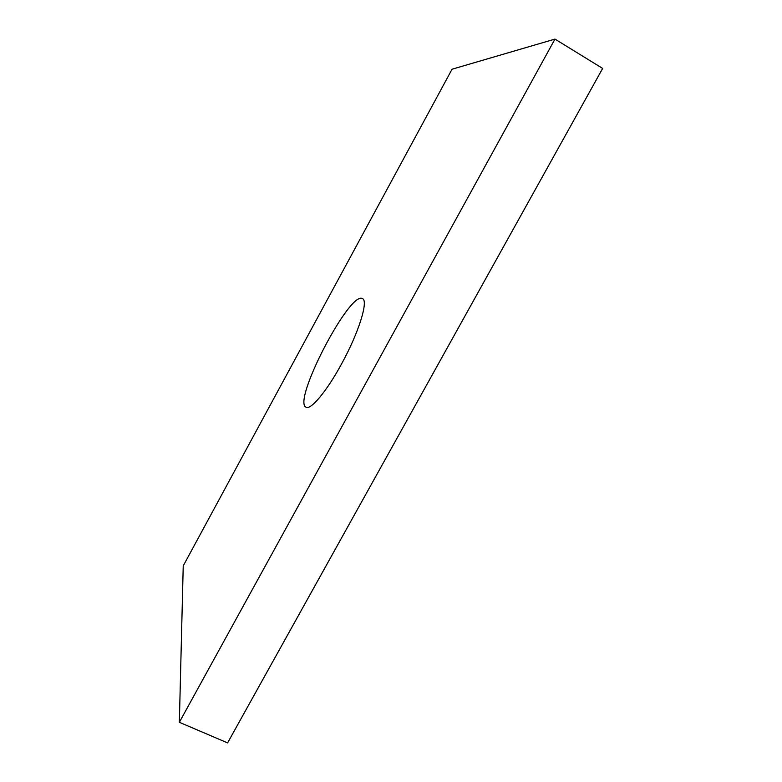 <?xml version="1.0" encoding="UTF-8"?>
<svg xmlns="http://www.w3.org/2000/svg" width="782" height="782" viewBox="0 0 782 782"><rect width="100%" height="100%" fill="white"/><g stroke="black" fill="none" stroke-linecap="round" stroke-linejoin="round"><path stroke-width="1.17" d="M341.451 364.119C326.72 391.303 310.698 410.325 306.075 407.197C291.969 401.684 349.867 290.278 362.477 298.646C368.693 300.62 358.733 332.839 341.451 364.119M452.055 69.217L183.232 565.865L179.352 722.294L554.966 39.1L452.055 69.217M179.352 722.294L227.591 742.9L602.648 68.425L554.966 39.1"/></g></svg>
